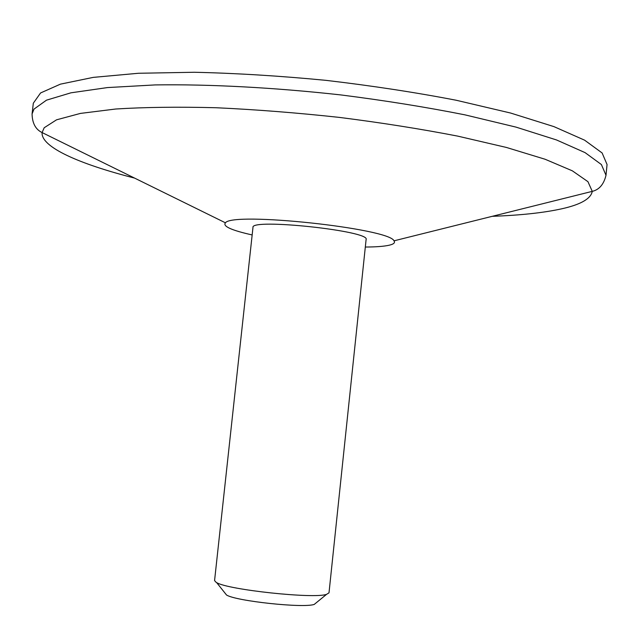 <?xml version="1.0" encoding="UTF-8"?>
<svg xmlns="http://www.w3.org/2000/svg" width="639" height="639" viewBox="0 0 639 639"><rect width="100%" height="100%" fill="white"/><g stroke="black" fill="none" stroke-linecap="round" stroke-linejoin="round"><path stroke-width="0.96" d="M216.15 582.345L216.661 582.624C228.171 589.829 313.757 598.975 326.537 594.366L329.005 592.832L366.107 239.505C370.724 230.927 250.28 218.051 252.98 227.412L214.568 580.603L216.15 582.345M365.316 247.037C376.139 246.989 384.143 246.374 389.311 245.184C393.824 244.114 395.381 242.66 393.983 240.831C389.574 228.355 232.396 211.557 225.447 222.819C222.492 226.238 231.398 230.28 252.157 234.944M224.896 592.968L226.541 595.021C236.063 601.115 303.661 608.336 314.26 604.398L316.297 602.729M225.447 222.819L42.094 132.569C35.632 129.469 32.285 123.263 32.07 113.95L33.995 109.109L46.479 100.171L70.961 92.815L107.448 87.575L155.045 84.923C209.288 84.108 274.371 87.535 340.883 94.931C384.886 100.515 426.229 107.16 464.912 114.844L516.032 127.121L556.505 139.949L585.068 152.625L601.403 164.558L606.004 175.286C603.815 184.344 599.238 189.703 592.265 191.365L587.944 181.676L572.36 170.837L545.107 159.255L506.487 147.473L457.74 136.123C420.853 128.966 381.419 122.728 339.429 117.408C297.031 112.799 255.912 109.573 216.078 107.735C178.113 106.761 144.654 107.184 115.715 109.013L80.41 113.415L56.544 119.82L44.187 127.752L42.094 132.569C40.824 147.114 79.516 164.079 134.565 178.089M492.262 216.317C520.769 215.287 544.101 212.747 562.248 208.697C580.867 204.48 590.875 198.705 592.265 191.365L393.983 240.831M606.004 175.286L607.05 164.511L602.122 152.969L584.589 140.165L553.949 126.626L510.641 113.047L456.214 100.251C415.198 92.351 371.762 85.722 325.906 80.346C279.946 75.905 236.087 73.213 194.336 72.263L138.423 73.269L93.23 77.383L60.425 84.148L40.576 92.959L33.324 103.198L32.07 113.95M314.26 604.398L326.537 594.366M226.541 595.021L216.661 582.624"/></g></svg>
